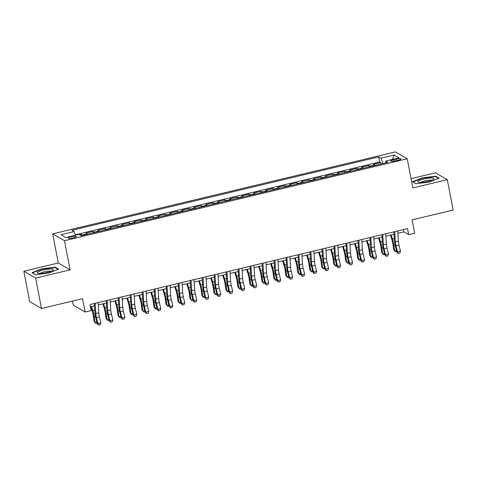 <?xml version="1.0" encoding="UTF-8"?>
<svg xmlns="http://www.w3.org/2000/svg" width="477" height="477" viewBox="0 0 477 477"><rect width="100%" height="100%" fill="white"/><g stroke="black" fill="none" stroke-linecap="round" stroke-linejoin="round"><path stroke-width="0.72" d="M73.273 237.957A4.037 0.799 -10.9 0 0 76.219 236.604A4.037 0.799 -10.9 0 0 71.234 236.771A4.037 0.799 -10.9 0 0 68.289 238.13A4.037 0.799 -10.9 0 0 73.273 237.957M72.528 301.065L73.321 305.161L85.115 312.036L91.107 310.599L89.938 304.529L407.513 228.584L408.688 234.66L414.68 233.223L412.104 219.861L453.15 210.047L447.301 179.674L435.507 172.799L411.061 178.648M23.85 271.24L29.699 301.613L41.493 308.488L35.644 278.115L70.101 269.875L64.484 240.718L52.691 233.843L58.307 263L23.85 271.24L35.644 278.115M64.484 240.718L407.233 158.758L395.439 151.883L52.691 233.843M375.113 165.418A5.05 1.091 -103.4 0 0 374.725 165.03L373.563 164.35L380.753 162.633L381.016 164.005M370.319 166.562A5.05 1.091 -103.4 0 0 369.931 166.175L368.769 165.495L369.037 166.867M368.769 165.495L361.578 167.218L362.741 167.892A5.05 1.091 -103.4 0 1 363.128 168.28M351.144 171.148A5.05 1.091 -103.4 0 0 350.762 170.76L349.593 170.08L356.784 168.363L357.052 169.734M339.159 174.016A5.05 1.091 -103.4 0 0 338.777 173.628L337.609 172.948L344.799 171.231L345.068 172.602M327.174 176.878A5.05 1.091 -103.4 0 0 326.793 176.49L325.63 175.816L332.815 174.093L333.083 175.464M315.19 179.746A5.05 1.091 -103.4 0 0 314.808 179.358L313.645 178.678L320.836 176.961L321.099 178.332M303.205 182.608A5.05 1.091 -103.4 0 0 302.823 182.226L301.661 181.546L308.852 179.823L309.114 181.2M291.22 185.475A5.05 1.091 -103.4 0 0 290.839 185.088L289.676 184.408L296.867 182.691L297.129 184.062M279.236 188.343A5.05 1.091 -103.4 0 0 278.854 187.956L277.692 187.276L284.882 185.559L285.145 186.93M267.251 191.205A5.05 1.091 -103.4 0 0 266.87 190.818L265.707 190.144L272.898 188.421L273.16 189.792M255.267 194.073A5.05 1.091 -103.4 0 0 254.885 193.686L253.722 193.006L260.913 191.289L261.175 192.66M243.288 196.941A5.05 1.091 -103.4 0 0 242.9 196.554L241.738 195.874L248.928 194.157L249.191 195.528M231.303 199.803A5.05 1.091 -103.4 0 0 230.916 199.416L229.753 198.742L236.944 197.019L237.206 198.39M219.319 202.671A5.05 1.091 -103.4 0 0 218.931 202.284L217.768 201.604L224.959 199.887L225.222 201.258M207.334 205.539A5.05 1.091 -103.4 0 0 206.946 205.152L205.784 204.472L212.975 202.755L213.243 204.126M195.349 208.401A5.05 1.091 -103.4 0 0 194.968 208.014L193.799 207.34L200.99 205.617L201.258 206.988M183.365 211.269A5.05 1.091 -103.4 0 0 182.983 210.882L181.815 210.202L189.005 208.485L189.274 209.856M171.38 214.131A5.05 1.091 -103.4 0 0 170.999 213.75L169.836 213.07L177.021 211.347L177.289 212.718M159.396 216.999A5.05 1.091 -103.4 0 0 159.014 216.612L157.851 215.932L165.042 214.215L165.304 215.586M147.411 219.867A5.05 1.091 -103.4 0 0 147.029 219.48L145.867 218.8L153.057 217.083L153.32 218.454M135.426 222.729A5.05 1.091 -103.4 0 0 135.045 222.342L133.882 221.668L141.073 219.945L141.335 221.316M123.442 225.597A5.05 1.091 -103.4 0 0 123.06 225.21L121.897 224.53L129.088 222.813L129.35 224.184M111.457 228.465A5.05 1.091 -103.4 0 0 111.075 228.078L109.913 227.398L117.103 225.681L117.366 227.052M99.472 231.327A5.05 1.091 -103.4 0 0 99.091 230.94L97.928 230.266L105.119 228.543L105.381 229.914M87.494 234.195A5.05 1.091 -103.4 0 0 87.106 233.808L85.943 233.128L93.134 231.411L93.397 232.782M396.16 159.097L393.519 159.729A3.911 0.769 -10.9 0 0 390.669 161.047A3.911 0.769 -10.9 0 0 395.499 160.88L398.134 160.248A3.911 0.769 -10.9 0 0 400.99 158.936A3.911 0.769 -10.9 0 0 396.16 159.097L396.459 160.654M383.031 163.522L380.938 158.209L378.702 156.909L71.908 230.272L74.144 231.572L60.961 234.72L65.802 237.546L78.985 234.392L81.215 235.692L388.01 162.329L385.78 161.029L385.625 162.901M380.938 158.209L394.115 155.055L398.963 157.875L385.78 161.029M380.753 162.633L379.686 162.007L75.402 234.773M82.7 235.34A5.05 1.091 76.6 0 0 82.312 234.952L81.15 234.273L79.474 234.678M93.134 231.411L94.297 232.09A5.05 1.091 76.6 0 1 94.679 232.472M105.119 228.543L106.282 229.222A5.05 1.091 76.6 0 1 106.663 229.61M117.103 225.681L118.266 226.354A5.05 1.091 76.6 0 1 118.648 226.742M129.088 222.813L130.251 223.492A5.05 1.091 76.6 0 1 130.632 223.88M141.073 219.945L142.235 220.624A5.05 1.091 76.6 0 1 142.617 221.012M153.057 217.083L154.22 217.756A5.05 1.091 76.6 0 1 154.602 218.144M165.042 214.215L166.205 214.894A5.05 1.091 76.6 0 1 166.586 215.282M177.021 211.347L178.189 212.026A5.05 1.091 76.6 0 1 178.571 212.414M189.005 208.485L190.174 209.159A5.05 1.091 76.6 0 1 190.556 209.546M200.99 205.617L202.153 206.297A5.05 1.091 76.6 0 1 202.54 206.684M212.975 202.755L214.137 203.429A5.05 1.091 76.6 0 1 214.525 203.816M224.959 199.887L226.122 200.567A5.05 1.091 76.6 0 1 226.509 200.954M236.944 197.019L238.106 197.699A5.05 1.091 76.6 0 1 238.494 198.086M248.928 194.157L250.091 194.831A5.05 1.091 76.6 0 1 250.473 195.218M260.913 191.289L262.076 191.969A5.05 1.091 76.6 0 1 262.457 192.356M272.898 188.421L274.06 189.101A5.05 1.091 76.6 0 1 274.442 189.488M284.882 185.559L286.045 186.233A5.05 1.091 76.6 0 1 286.427 186.62M296.867 182.691L298.03 183.371A5.05 1.091 76.6 0 1 298.411 183.758M308.852 179.823L310.014 180.503A5.05 1.091 76.6 0 1 310.396 180.89M320.836 176.961L321.999 177.641A5.05 1.091 76.6 0 1 322.38 178.022M332.815 174.093L333.983 174.773A5.05 1.091 76.6 0 1 334.365 175.16M344.799 171.231L345.968 171.905A5.05 1.091 76.6 0 1 346.35 172.292M356.784 168.363L357.947 169.043A5.05 1.091 76.6 0 1 358.334 169.43M85.115 312.036L82.539 298.668L41.493 308.488M407.233 158.758L412.849 187.914L447.301 179.674M397.901 233.307L403.906 231.87L408.688 234.66M90.38 306.842L94.446 305.87M98.298 304.952L106.431 303.008M110.282 302.084L118.415 300.14M122.267 299.222L130.394 297.278M134.246 296.354L142.379 294.41M146.23 293.486L154.363 291.542M158.215 290.624L166.348 288.68M170.2 287.756L178.332 285.812M182.184 284.888L190.317 282.944M194.169 282.026L202.302 280.082M206.153 279.158L214.286 277.215M218.138 276.296L226.271 274.347M230.123 273.428L238.256 271.485M242.107 270.56L250.24 268.617M254.092 267.698L262.225 265.755M266.077 264.83L274.209 262.887M278.061 261.962L286.188 260.019M290.04 259.1L298.173 257.157M302.024 256.232L310.157 254.289M314.009 253.37L322.142 251.421M325.994 250.503L334.127 248.559M337.978 247.635L346.111 245.691M349.963 244.773L358.096 242.829M361.948 241.905L370.08 239.961M373.932 239.037L382.065 237.093M385.917 236.175L394.05 234.231M403.459 229.556L403.906 231.87M379.686 162.007L378.702 156.909M81.15 234.273L81.412 235.65M74.144 231.572L75.575 235.209M392.44 159.437L394.115 155.055M422.27 177.891L412.486 181.695L416.033 183.764L429.378 182.035L439.168 178.231L435.614 176.162L422.27 177.891L422.336 178.237M70.101 269.875L58.307 263M35.536 274.752L48.881 273.023L58.665 269.219L55.117 267.15L41.773 268.879L31.989 272.683L35.536 274.752M435.722 176.74L435.614 176.162M41.839 269.225L41.773 268.879M55.225 267.728L55.117 267.15M397.758 230.916L398.373 241.147A6.308 1.359 -103.4 0 0 399.028 245.232L400.489 251.224L397.496 251.939L398.331 253.472L399.786 253.096L398.587 253.382M394.759 231.631L395.373 241.863A6.308 1.359 -103.4 0 0 396.035 245.947L397.496 251.939L396.846 252.16L395.385 246.168A9.462 2.045 76.6 0 1 394.396 240.038L393.907 231.84M396.846 252.16L398.331 253.472M399.786 253.096L400.489 251.224M390.514 235.072L391.981 239.883A6.308 1.359 76.6 0 1 392.929 244.135L393.692 249.721L394.604 250.854L393.835 245.261A9.462 2.045 -103.4 0 0 392.416 238.888L391.2 234.911M396.673 251.439L395.433 251.784L394.604 250.854L396.423 250.413M427.941 181.415A8.204 1.616 -10.9 0 0 433.527 179.304A8.204 1.616 -10.9 0 0 431.733 177.993A8.204 1.616 -10.9 0 0 423.797 179A8.204 1.616 -10.9 0 0 418.424 182.214A8.204 1.616 -10.9 0 0 427.941 181.415M431.464 180.36A5.617 1.109 -10.9 0 0 424.727 180.819A5.617 1.109 -10.9 0 0 420.738 182.423M412.963 181.975L422.431 178.201L435.358 176.526L438.637 178.44M416.147 183.752L412.945 181.886M53.156 270.185A8.204 1.616 -10.9 0 0 47.473 269.219A8.204 1.616 -10.9 0 0 37.594 272.206A8.204 1.616 -10.9 0 0 37.927 273.202A8.204 1.616 -10.9 0 0 45.679 272.784A8.204 1.616 -10.9 0 0 53.03 270.292A8.204 1.616 -10.9 0 0 53.156 270.185M50.967 271.347A5.617 1.109 -10.9 0 0 45.625 271.508A5.617 1.109 -10.9 0 0 40.324 273.321A5.617 1.109 -10.9 0 0 40.241 273.41M35.65 274.74L32.448 272.874L41.934 269.189L54.861 267.514L58.14 269.427M385.774 233.784L386.388 244.009A6.308 1.359 -103.4 0 0 387.044 248.094L388.505 254.086L385.511 254.801L386.346 256.34L387.801 255.964L386.603 256.25M382.775 234.499L383.389 244.725A6.308 1.359 -103.4 0 0 384.051 248.815L385.511 254.801L384.861 255.028L383.401 249.036A9.462 2.045 76.6 0 1 382.411 242.906L381.922 234.702M384.861 255.028L386.346 256.34M387.801 255.964L388.505 254.086M373.789 236.652L374.403 246.877A6.308 1.359 -103.4 0 0 375.059 250.962L376.526 256.954L373.527 257.669L374.362 259.202L375.816 258.826L374.618 259.112M370.79 237.367L371.404 247.593A6.308 1.359 -103.4 0 0 372.066 251.677L373.527 257.669L372.883 257.89L371.416 251.898A9.462 2.045 76.6 0 1 370.426 245.774L369.937 237.57M372.883 257.89L374.362 259.202M375.816 258.826L376.526 256.954M361.804 239.514L362.419 249.739A6.308 1.359 -103.4 0 0 363.08 253.83L364.541 259.822L361.542 260.537L362.377 262.07L363.832 261.694L362.639 261.98M358.811 240.229L359.419 250.461A6.308 1.359 -103.4 0 0 360.081 254.545L361.542 260.537L360.898 260.758L359.437 254.766A9.462 2.045 76.6 0 1 358.442 248.636L357.953 240.438M360.898 260.758L362.377 262.07M363.832 261.694L364.541 259.822M349.82 242.382L350.434 252.607A6.308 1.359 -103.4 0 0 351.096 256.692L352.557 262.684L349.558 263.399L350.392 264.938L351.853 264.562L350.655 264.848M346.827 243.097L347.435 253.323A6.308 1.359 -103.4 0 0 348.097 257.407L349.558 263.399L348.914 263.626L347.453 257.634A9.462 2.045 76.6 0 1 346.457 251.504L345.968 243.3M348.914 263.626L350.392 264.938M351.853 264.562L352.557 262.684M378.529 237.94L379.996 242.751A6.308 1.359 76.6 0 1 380.944 247.003L381.713 252.589L382.62 253.716L381.85 248.129A9.462 2.045 -103.4 0 0 380.431 241.75L379.215 237.773M384.689 254.307L383.448 254.652L382.62 253.716L384.438 253.281M366.545 240.807L368.011 245.613A6.308 1.359 76.6 0 1 368.959 249.865L369.729 255.457L370.635 256.584L369.866 250.997A9.462 2.045 -103.4 0 0 368.447 244.618L367.23 240.641M372.704 257.169L371.464 257.514L370.635 256.584L372.454 256.149M354.56 243.669L356.027 248.481A6.308 1.359 76.6 0 1 356.975 252.732L357.744 258.319L358.65 259.446L357.881 253.859A9.462 2.045 -103.4 0 0 356.462 247.485L355.246 243.508M360.719 260.037L359.479 260.382L358.65 259.446L360.469 259.011M342.575 246.537L344.042 251.349A6.308 1.359 76.6 0 1 344.99 255.6L345.759 261.187L346.666 262.314L345.897 256.727A9.462 2.045 -103.4 0 0 344.477 250.347L343.261 246.37M348.735 262.905L347.494 263.25L346.666 262.314L348.484 261.879M337.835 245.244L338.449 255.475A6.308 1.359 -103.4 0 0 339.111 259.56L340.572 265.552L337.573 266.267L338.408 267.8L339.868 267.424L338.67 267.71M334.842 245.965L335.45 256.191A6.308 1.359 -103.4 0 0 336.112 260.275L337.573 266.267L336.929 266.488L335.468 260.496A9.462 2.045 76.6 0 1 334.478 254.366L333.983 246.168M336.929 266.488L338.408 267.8M339.868 267.424L340.572 265.552M330.591 249.405L332.058 254.211A6.308 1.359 76.6 0 1 333.006 258.462L333.775 264.055L334.681 265.182L333.912 259.589A9.462 2.045 -103.4 0 0 332.493 253.215L331.282 249.238M336.75 265.767L335.51 266.112L334.681 265.182L336.5 264.747M325.851 248.112L326.465 258.337A6.308 1.359 -103.4 0 0 327.127 262.428L328.587 268.414L325.588 269.135L326.423 270.668L327.884 270.292L326.685 270.578M322.857 248.827L323.472 259.053A6.308 1.359 -103.4 0 0 324.127 263.143L325.588 269.135L324.944 269.356L323.484 263.364A9.462 2.045 76.6 0 1 322.494 257.234L321.999 249.036M324.944 269.356L326.423 270.668M327.884 270.292L328.587 268.414M318.606 252.267L320.079 257.079A6.308 1.359 76.6 0 1 321.021 261.33L321.79 266.917L322.696 268.044L321.927 262.457A9.462 2.045 -103.4 0 0 320.508 256.083L319.298 252.106M324.765 268.634L323.525 268.98L322.696 268.044L324.515 267.609M313.866 250.98L314.48 261.205A6.308 1.359 -103.4 0 0 315.142 265.29L316.603 271.282L313.604 271.997L314.438 273.536L315.899 273.16L314.701 273.446M310.873 251.695L311.487 261.921A6.308 1.359 -103.4 0 0 312.143 266.005L313.604 271.997L312.96 272.218L311.499 266.232A9.462 2.045 76.6 0 1 310.509 260.102L310.014 251.898M312.96 272.218L314.438 273.536M315.899 273.16L316.603 271.282M306.622 255.135L308.094 259.947A6.308 1.359 76.6 0 1 309.036 264.198L309.806 269.785L310.712 270.912L309.943 265.325A9.462 2.045 -103.4 0 0 308.524 258.945L307.313 254.968M312.781 271.502L311.547 271.842L310.712 270.912L312.536 270.477M301.881 253.842L302.496 264.073A6.308 1.359 -103.4 0 0 303.157 268.157L304.618 274.15L301.625 274.865L302.454 276.398L303.915 276.022L302.716 276.308M298.888 254.557L299.502 264.789A6.308 1.359 -103.4 0 0 300.158 268.873L301.625 274.865L300.975 275.086L299.514 269.094A9.462 2.045 76.6 0 1 298.524 262.964L298.03 254.766M300.975 275.086L302.454 276.398M303.915 276.022L304.618 274.15M294.637 258.003L296.11 262.809A6.308 1.359 76.6 0 1 297.052 267.06L297.821 272.647L298.727 273.78L297.958 268.187A9.462 2.045 -103.4 0 0 296.545 261.813L295.329 257.836M300.802 274.364L299.562 274.71L298.727 273.78L300.552 273.345M289.897 256.709L290.511 266.935A6.308 1.359 -103.4 0 0 291.173 271.019L292.634 277.012L289.64 277.733L290.475 279.266L291.93 278.89L290.731 279.176M286.904 257.425L287.518 267.651A6.308 1.359 -103.4 0 0 288.18 271.741L289.64 277.733L288.99 277.954L287.53 271.962A9.462 2.045 76.6 0 1 286.54 265.832L286.045 257.628M288.99 277.954L290.475 279.266M291.93 278.89L292.634 277.012M282.652 260.865L284.125 265.677A6.308 1.359 76.6 0 1 285.067 269.928L285.836 275.515L286.743 276.642L285.973 271.055A9.462 2.045 -103.4 0 0 284.56 264.675L283.344 260.704M288.818 277.232L287.577 277.578L286.743 276.642L288.567 276.207M277.918 259.577L278.526 269.803A6.308 1.359 -103.4 0 0 279.188 273.887L280.649 279.88L277.656 280.595L278.49 282.128L279.945 281.752L278.747 282.044M274.919 260.293L275.533 270.519A6.308 1.359 -103.4 0 0 276.195 274.603L277.656 280.595L277.006 280.816L275.545 274.824A9.462 2.045 76.6 0 1 274.555 268.7L274.06 260.496M277.006 280.816L278.49 282.128M279.945 281.752L280.649 279.88M270.668 263.733L272.14 268.539A6.308 1.359 76.6 0 1 273.082 272.79L273.852 278.383L274.758 279.51L273.989 273.923A9.462 2.045 -103.4 0 0 272.576 267.543L271.359 263.566M276.833 280.094L275.593 280.44L274.758 279.51L276.582 279.075M265.933 262.439L266.542 272.665A6.308 1.359 -103.4 0 0 267.203 276.755L268.664 282.748L265.671 283.463L266.506 284.996L267.961 284.62L266.762 284.906M262.934 263.155L263.548 273.387A6.308 1.359 -103.4 0 0 264.21 277.471L265.671 283.463L265.021 283.684L263.56 277.692A9.462 2.045 76.6 0 1 262.571 271.562L262.082 263.364M265.021 283.684L266.506 284.996M267.961 284.62L268.664 282.748M258.683 266.595L260.156 271.407A6.308 1.359 76.6 0 1 261.098 275.658L261.867 281.245L262.773 282.372L262.01 276.785A9.462 2.045 -103.4 0 0 260.591 270.411L259.375 266.434M264.848 282.962L263.608 283.308L262.773 282.372L264.598 281.937M253.949 265.307L254.557 275.533A6.308 1.359 -103.4 0 0 255.219 279.617L256.68 285.61L253.686 286.325L254.521 287.864L255.976 287.488L254.778 287.774M250.95 266.023L251.564 276.249A6.308 1.359 -103.4 0 0 252.226 280.333L253.686 286.325L253.037 286.552L251.576 280.559A9.462 2.045 76.6 0 1 250.586 274.43L250.097 266.226M253.037 286.552L254.521 287.864M255.976 287.488L256.68 285.61M246.704 269.463L248.171 274.275A6.308 1.359 76.6 0 1 249.113 278.526L249.882 284.113L250.795 285.24L250.026 279.653A9.462 2.045 -103.4 0 0 248.606 273.273L247.39 269.296M252.864 285.83L251.623 286.176L250.795 285.24L252.613 284.805M241.964 268.169L242.578 278.401A6.308 1.359 -103.4 0 0 243.234 282.485L244.695 288.478L241.702 289.193L242.537 290.726L243.991 290.35L242.793 290.636M238.965 268.891L239.579 279.117A6.308 1.359 -103.4 0 0 240.241 283.201L241.702 289.193L241.052 289.414L239.591 283.421A9.462 2.045 76.6 0 1 238.601 277.298L238.112 269.094M241.052 289.414L242.537 290.726M243.991 290.35L244.695 288.478M234.72 272.331L236.187 277.137A6.308 1.359 76.6 0 1 237.135 281.388L237.898 286.981L238.81 288.108L238.041 282.515A9.462 2.045 -103.4 0 0 236.622 276.141L235.405 272.164M240.879 288.692L239.639 289.038L238.81 288.108L240.629 287.673M229.98 271.037L230.594 281.263A6.308 1.359 -103.4 0 0 231.25 285.353L232.71 291.346L229.717 292.061L230.552 293.593L232.007 293.218L230.808 293.504M226.98 271.753L227.595 281.985A6.308 1.359 -103.4 0 0 228.256 286.069L229.717 292.061L229.067 292.282L227.607 286.289A9.462 2.045 76.6 0 1 226.617 280.16L226.128 271.962M229.067 292.282L230.552 293.593M232.007 293.218L232.71 291.346M222.735 275.193L224.202 280.005A6.308 1.359 76.6 0 1 225.15 284.256L225.919 289.843L226.825 290.97L226.056 285.383A9.462 2.045 -103.4 0 0 224.637 279.009L223.421 275.032M228.894 291.56L227.654 291.906L226.825 290.97L228.644 290.535M217.995 273.905L218.609 284.131A6.308 1.359 -103.4 0 0 219.265 288.215L220.732 294.208L217.733 294.923L218.567 296.461L220.022 296.086L218.824 296.372M214.996 274.621L215.61 284.847A6.308 1.359 -103.4 0 0 216.272 288.931L217.733 294.923L217.089 295.15L215.622 289.157A9.462 2.045 76.6 0 1 214.632 283.028L214.143 274.824M217.089 295.15L218.567 296.461M220.022 296.086L220.732 294.208M210.751 278.061L212.217 282.873A6.308 1.359 76.6 0 1 213.165 287.124L213.934 292.711L214.841 293.838L214.072 288.251A9.462 2.045 -103.4 0 0 212.653 281.871L211.436 277.894M216.91 294.428L215.67 294.768L214.841 293.838L216.659 293.403M206.01 276.767L206.624 286.999A6.308 1.359 -103.4 0 0 207.286 291.083L208.747 297.076L205.748 297.791L206.583 299.323L208.044 298.948L206.845 299.234M203.017 277.489L203.625 287.714A6.308 1.359 -103.4 0 0 204.287 291.799L205.748 297.791L205.104 298.012L203.643 292.019A9.462 2.045 76.6 0 1 202.647 285.89L202.159 277.692M205.104 298.012L206.583 299.323M208.044 298.948L208.747 297.076M198.766 280.929L200.233 285.735A6.308 1.359 76.6 0 1 201.181 289.986L201.95 295.573L202.856 296.706L202.087 291.113A9.462 2.045 -103.4 0 0 200.668 284.739L199.452 280.762M204.925 297.29L203.685 297.636L202.856 296.706L204.675 296.271M194.026 279.635L194.64 289.861A6.308 1.359 -103.4 0 0 195.302 293.945L196.762 299.938L193.763 300.659L194.598 302.191L196.059 301.816L194.86 302.102M191.033 280.351L191.641 290.576A6.308 1.359 -103.4 0 0 192.303 294.667L193.763 300.659L193.119 300.88L191.659 294.887A9.462 2.045 76.6 0 1 190.663 288.758L190.174 280.554M193.119 300.88L194.598 302.191M196.059 301.816L196.762 299.938M186.781 283.791L188.248 288.603A6.308 1.359 76.6 0 1 189.196 292.854L189.965 298.441L190.872 299.568L190.102 293.981A9.462 2.045 -103.4 0 0 188.683 287.607L187.467 283.63M192.941 300.158L191.7 300.504L190.872 299.568L192.69 299.133M182.041 282.503L182.655 292.729A6.308 1.359 -103.4 0 0 183.317 296.813L184.778 302.806L181.779 303.521L182.613 305.053L184.074 304.684L182.876 304.97M179.048 283.219L179.656 293.444A6.308 1.359 -103.4 0 0 180.318 297.529L181.779 303.521L181.135 303.742L179.674 297.749A9.462 2.045 76.6 0 1 178.684 291.626L178.189 283.421M181.135 303.742L182.613 305.053M184.074 304.684L184.778 302.806M174.797 286.659L176.263 291.471A6.308 1.359 76.6 0 1 177.211 295.722L177.981 301.309L178.887 302.436L178.118 296.849A9.462 2.045 -103.4 0 0 176.699 290.469L175.488 286.492M180.956 303.026L179.716 303.366L178.887 302.436L180.705 302.001M170.056 285.365L170.671 295.597A6.308 1.359 -103.4 0 0 171.332 299.681L172.793 305.674L169.794 306.389L170.629 307.921L172.09 307.546L170.891 307.832M167.063 286.081L167.677 296.312A6.308 1.359 -103.4 0 0 168.333 300.397L169.794 306.389L169.15 306.61L167.689 300.617A9.462 2.045 76.6 0 1 166.7 294.488L166.205 286.289M169.15 306.61L170.629 307.921M172.09 307.546L172.793 305.674M162.812 289.521L164.285 294.333A6.308 1.359 76.6 0 1 165.227 298.584L165.996 304.171L166.902 305.304L166.133 299.711A9.462 2.045 -103.4 0 0 164.714 293.337L163.504 289.36M168.971 305.888L167.731 306.234L166.902 305.304L168.727 304.863M158.072 288.233L158.686 298.459A6.308 1.359 -103.4 0 0 159.348 302.543L160.809 308.536L157.809 309.251L158.644 310.789L160.105 310.414L158.907 310.7M155.079 288.949L155.693 299.174A6.308 1.359 -103.4 0 0 156.349 303.265L157.809 309.251L157.166 309.478L155.705 303.485A9.462 2.045 76.6 0 1 154.715 297.356L154.22 289.151M157.166 309.478L158.644 310.789M160.105 310.414L160.809 308.536M150.827 292.389L152.3 297.201A6.308 1.359 76.6 0 1 153.242 301.452L154.011 307.039L154.918 308.166L154.149 302.579A9.462 2.045 -103.4 0 0 152.735 296.199L151.519 292.222M156.987 308.756L155.752 309.102L154.918 308.166L156.742 307.731M146.087 291.101L146.701 301.327A6.308 1.359 -103.4 0 0 147.363 305.411L148.824 311.403L145.831 312.119L146.66 313.651L148.12 313.276L146.922 313.562M143.094 291.817L143.708 302.042A6.308 1.359 -103.4 0 0 144.364 306.127L145.831 312.119L145.181 312.34L143.72 306.347A9.462 2.045 76.6 0 1 142.73 300.224L142.235 292.019M145.181 312.34L146.66 313.651M148.12 313.276L148.824 311.403M138.843 295.257L140.316 300.063A6.308 1.359 76.6 0 1 141.258 304.314L142.027 309.907L142.933 311.034L142.164 305.447A9.462 2.045 -103.4 0 0 140.751 299.067L139.534 295.09M145.008 311.618L143.768 311.964L142.933 311.034L144.758 310.599M134.103 293.963L134.717 304.189A6.308 1.359 -103.4 0 0 135.379 308.279L136.839 314.271L133.846 314.987L134.681 316.519L136.136 316.144L134.937 316.43M131.109 294.679L131.724 304.91A6.308 1.359 -103.4 0 0 132.385 308.995L133.846 314.987L133.196 315.208L131.735 309.215A9.462 2.045 76.6 0 1 130.746 303.086L130.251 294.887M133.196 315.208L134.681 316.519M136.136 316.144L136.839 314.271M126.858 298.119L128.331 302.931A6.308 1.359 76.6 0 1 129.273 307.182L130.042 312.769L130.948 313.896L130.179 308.309A9.462 2.045 -103.4 0 0 128.766 301.935L127.55 297.958M133.023 314.486L131.783 314.832L130.948 313.896L132.773 313.461M122.124 296.831L122.732 307.057A6.308 1.359 -103.4 0 0 123.394 311.141L124.855 317.133L121.862 317.849L122.696 319.387L124.151 319.012L122.953 319.298M119.125 297.547L119.739 307.772A6.308 1.359 -103.4 0 0 120.401 311.857L121.862 317.849L121.212 318.076L119.751 312.083A9.462 2.045 76.6 0 1 118.761 305.954L118.272 297.749M121.212 318.076L122.696 319.387M124.151 319.012L124.855 317.133M114.874 300.987L116.346 305.799A6.308 1.359 76.6 0 1 117.288 310.05L118.057 315.637L118.964 316.764L118.195 311.177A9.462 2.045 -103.4 0 0 116.782 304.797L115.565 300.82M121.039 317.354L119.799 317.7L118.964 316.764L120.788 316.329M110.139 299.693L110.747 309.925A6.308 1.359 -103.4 0 0 111.409 314.009L112.87 320.001L109.877 320.717L110.712 322.249L112.167 321.874L110.968 322.16M107.14 300.415L107.754 310.64A6.308 1.359 -103.4 0 0 108.416 314.725L109.877 320.717L109.227 320.938L107.766 314.945A9.462 2.045 76.6 0 1 106.776 308.816L106.288 300.617M109.227 320.938L110.712 322.249M112.167 321.874L112.87 320.001M102.889 303.855L104.362 308.661A6.308 1.359 76.6 0 1 105.304 312.912L106.073 318.505L106.979 319.632L106.216 314.039A9.462 2.045 -103.4 0 0 104.797 307.665L103.581 303.688M109.054 320.216L107.814 320.562L106.979 319.632L108.804 319.196M98.155 302.561L98.763 312.787A6.308 1.359 -103.4 0 0 99.425 316.877L100.885 322.863L97.892 323.585L98.727 325.117L100.182 324.742L98.983 325.028M95.156 303.277L95.77 313.502A6.308 1.359 -103.4 0 0 96.432 317.593L97.892 323.585L97.242 323.805L95.782 317.813A9.462 2.045 76.6 0 1 94.792 311.684L94.303 303.485M97.242 323.805L98.727 325.117M100.182 324.742L100.885 322.863M90.91 306.717L92.377 311.529A6.308 1.359 76.6 0 1 93.319 315.78L94.088 321.367L95.001 322.494L94.231 316.907A9.462 2.045 -103.4 0 0 92.812 310.533L91.596 306.556M97.07 323.084L95.829 323.43L95.001 322.494L96.819 322.058M369.931 166.175L374.725 165.03M82.312 234.952L87.106 233.808M94.297 232.09L99.091 230.94M106.282 229.222L111.075 228.078M118.266 226.354L123.06 225.21M130.251 223.492L135.045 222.342M142.235 220.624L147.029 219.48M154.22 217.756L159.014 216.612M166.205 214.894L170.999 213.75M178.189 212.026L182.983 210.882M190.174 209.159L194.968 208.014M202.153 206.297L206.946 205.152M214.137 203.429L218.931 202.284M226.122 200.567L230.916 199.416M238.106 197.699L242.9 196.554M250.091 194.831L254.885 193.686M262.076 191.969L266.87 190.818M274.06 189.101L278.854 187.956M286.045 186.233L290.839 185.088M298.03 183.371L302.823 182.226M310.014 180.503L314.808 179.358M321.999 177.641L326.793 176.49M333.983 174.773L338.777 173.628M345.968 171.905L350.762 170.76M357.947 169.043L362.741 167.892M393.805 161.208L393.519 159.729M398.373 241.147L395.373 241.863M399.028 245.232L396.035 245.947M393.835 245.261L395.111 244.957M392.416 238.888L394.3 238.434M386.388 244.009L383.389 244.725M387.044 248.094L384.051 248.815M374.403 246.877L371.404 247.593M375.059 250.962L372.066 251.677M362.419 249.739L359.419 250.461M363.08 253.83L360.081 254.545M350.434 252.607L347.435 253.323M351.096 256.692L348.097 257.407M381.85 248.129L383.126 247.825M380.431 241.75L382.315 241.302M369.866 250.997L371.142 250.687M368.447 244.618L370.331 244.164M357.881 253.859L359.157 253.555M356.462 247.485L358.346 247.032M345.897 256.727L347.173 256.423M344.477 250.347L346.362 249.9M338.449 255.475L335.45 256.191M339.111 259.56L336.112 260.275M333.912 259.589L335.188 259.285M332.493 253.215L334.377 252.762M326.465 258.337L323.472 259.053M327.127 262.428L324.127 263.143M321.927 262.457L323.203 262.153M320.508 256.083L322.392 255.63M314.48 261.205L311.487 261.921M315.142 265.29L312.143 266.005M309.943 265.325L311.219 265.015M308.524 258.945L310.414 258.498M302.496 264.073L299.502 264.789M303.157 268.157L300.158 268.873M297.958 268.187L299.234 267.883M296.545 261.813L298.429 261.36M290.511 266.935L287.518 267.651M291.173 271.019L288.18 271.741M285.973 271.055L287.255 270.751M284.56 264.675L286.444 264.228M278.526 269.803L275.533 270.519M279.188 273.887L276.195 274.603M273.989 273.923L275.271 273.613M272.576 267.543L274.46 267.096M266.542 272.665L263.548 273.387M267.203 276.755L264.21 277.471M262.01 276.785L263.286 276.481M260.591 270.411L262.475 269.958M254.557 275.533L251.564 276.249M255.219 279.617L252.226 280.333M250.026 279.653L251.301 279.349M248.606 273.273L250.491 272.826M242.578 278.401L239.579 279.117M243.234 282.485L240.241 283.201M238.041 282.515L239.317 282.211M236.622 276.141L238.506 275.688M230.594 281.263L227.595 281.985M231.25 285.353L228.256 286.069M226.056 285.383L227.332 285.079M224.637 279.009L226.521 278.556M218.609 284.131L215.61 284.847M219.265 288.215L216.272 288.931M214.072 288.251L215.348 287.947M212.653 281.871L214.537 281.424M206.624 286.999L203.625 287.714M207.286 291.083L204.287 291.799M202.087 291.113L203.363 290.809M200.668 284.739L202.552 284.286M194.64 289.861L191.641 290.576M195.302 293.945L192.303 294.667M190.102 293.981L191.378 293.677M188.683 287.607L190.567 287.154M182.655 292.729L179.656 293.444M183.317 296.813L180.318 297.529M178.118 296.849L179.394 296.539M176.699 290.469L178.583 290.022M170.671 295.597L167.677 296.312M171.332 299.681L168.333 300.397M166.133 299.711L167.409 299.407M164.714 293.337L166.598 292.884M158.686 298.459L155.693 299.174M159.348 302.543L156.349 303.265M154.149 302.579L155.424 302.275M152.735 296.199L154.62 295.752M146.701 301.327L143.708 302.042M147.363 305.411L144.364 306.127M142.164 305.447L143.44 305.137M140.751 299.067L142.635 298.614M134.717 304.189L131.724 304.91M135.379 308.279L132.385 308.995M130.179 308.309L131.461 308.005M128.766 301.935L130.65 301.482M122.732 307.057L119.739 307.772M123.394 311.141L120.401 311.857M118.195 311.177L119.477 310.873M116.782 304.797L118.666 304.35M110.747 309.925L107.754 310.64M111.409 314.009L108.416 314.725M106.216 314.039L107.492 313.735M104.797 307.665L106.681 307.212M98.763 312.787L95.77 313.502M99.425 316.877L96.432 317.593M94.231 316.907L95.507 316.603M92.812 310.533L94.696 310.08"/></g></svg>
